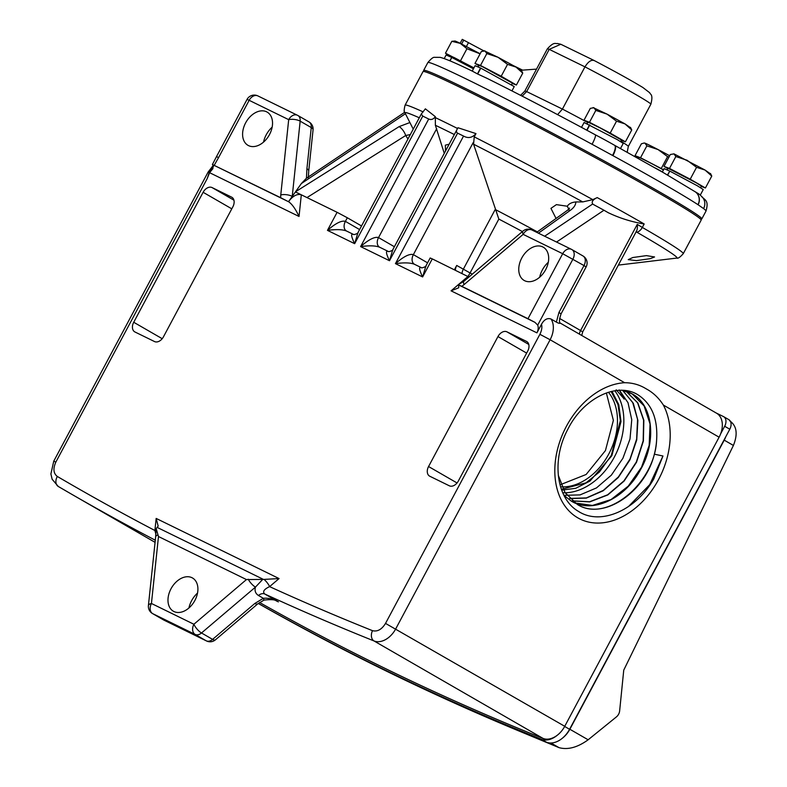 <?xml version="1.0" encoding="UTF-8"?>
<svg xmlns="http://www.w3.org/2000/svg" width="787" height="787" viewBox="0 0 787 787"><rect width="100%" height="100%" fill="white"/><g stroke="black" fill="none" stroke-linecap="round" stroke-linejoin="round"><path stroke-width="1.18" d="M277.368 601.386L278.401 601.878C273.237 599.025 268.219 597.825 263.35 598.297L258.48 595.493C255.46 593.536 254.447 590.732 255.45 587.112L262.947 579.163L157.134 527.388L158.157 526.1L156.16 518.426L154.891 530.507A4906.001 3395.659 120 0 1 57.323 476.46C53.398 473.41 52.906 468.619 55.847 462.097L207.168 178.688L209.253 172.54L213.503 166.303M654.361 454.197A61.937 44.652 116.1 0 0 656.604 440.297C657.991 419.264 651.98 404.243 638.572 395.212C617.598 381.242 583.275 397.976 567.811 429.318C551.234 460.051 556.271 498.781 578.484 511.393C600.619 525.883 635.994 510.33 653.731 478.998L662.969 455.998L654.361 454.197C644.947 492.888 602.773 520.846 577.324 504.408L565.086 492.662L558.278 475.259M622.409 390.342L632.443 394.021C652.954 404.951 656.938 441.399 640.451 469.809C624.947 498.889 592.198 514.068 571.401 501.171L564.043 495.476M561.682 490.163L575.74 488.284L590.034 481.014L611.833 455.712L621.002 421.527L618.749 404.587L611.991 391.306M561.377 489.337L586.02 482.834L599.379 472.033L611.312 455.407L620.353 420.592L617.962 404.479L611.125 391.503M556.055 218.461L550.949 208.358L556.409 204.63L567.299 206.233L568.942 209.49M538.436 233.178L570.29 210.365A8.195 3.817 -125.6 0 0 567.397 210.336L569.601 208.142M570.29 210.365C573.979 207.65 575.818 204.846 575.809 201.944C571.677 202.338 568.844 203.764 567.299 206.233M575.809 201.944L582.724 201.915L592.798 199.652L597.215 197.596C592.896 199.603 591.381 201.738 592.68 204L544.653 236.218M457.955 127.74L392.733 249.813L389.496 260.723L457.611 133.151C456.027 132.275 456.145 130.465 457.955 127.74L475.978 133.613L474.236 136.879L473.577 144.218L498.84 219.081L470.075 272.951A85.321 2.902 28.1 0 1 472.328 274.132M454.433 269.725L456.706 265.455L470.075 272.951A8.195 2.046 117.6 0 1 467.97 276.345M425.865 266.026C427.518 265.79 421.222 268.81 421.173 267.55L414.611 264.353C410.804 262.701 404.42 262.455 395.438 263.625L422.629 276.935L432.27 258.884L430.164 257.979L425.865 266.026L422.629 276.935C419.087 269.636 418.684 266.557 421.409 267.678M432.27 258.884L468.924 277.034M469.082 276.896L468.068 276.394L458.309 284.687M556.547 242.042L603.963 210.237L593.536 204.581M593.811 204.728L592.68 204M597.215 197.596A157.666 5.361 28.1 0 1 644.169 223.97C631.459 221.875 619.448 218.088 608.125 212.638L608.754 212.992M701.532 196.288A10.241 10.015 127.4 0 1 703.598 208.594L697.971 204.679A157.666 5.361 -151.9 0 0 665.045 184.856A157.666 5.361 -151.9 0 0 612.925 155.649L592.08 144.287A157.666 5.361 -151.9 0 0 427.833 62.586L423.652 70.407A157.666 5.361 -151.9 0 0 423.652 70.604L423.918 71.499M700.755 219.317L701.64 219.042A157.666 5.361 -151.9 0 0 701.807 218.924A157.666 5.361 -151.9 0 0 660.873 192.687A157.666 5.361 -151.9 0 0 510.527 111.203A157.666 5.361 -151.9 0 0 423.652 70.407M644.169 223.97L642.32 227.433A157.666 5.361 28.1 0 1 683.254 253.68L701.168 220.134A157.666 5.361 -151.9 0 0 616.339 169.195A157.666 5.361 -151.9 0 0 463.513 89.02A157.666 5.361 -151.9 0 0 423.012 71.607L405.098 105.153A157.666 5.361 28.1 0 1 423.18 111.911M421.291 114.036L357.888 232.765L354.652 243.675L422.767 116.102L421.291 114.036L425.364 108.842L435.339 116.673L435.368 125.261L444.252 153.327M475.978 133.613C472.298 137.804 468.157 138.62 463.553 136.062L395.438 263.625C403.652 256.493 409.633 253.503 413.372 254.634L473.243 142.506M455.417 270.207A8.195 5.666 120 0 1 456.706 265.455M603.963 210.237L608.125 212.638M632.817 257.526L646.481 255.618L654.558 256.965L650.17 258.687L636.427 260.635L628.223 259.641L632.817 257.526M618.356 265.101L676.731 258.087A154.173 5.243 28.1 0 0 636.988 232.283L636.063 231.752C637.224 230.345 637.627 227.876 637.273 224.344L580.57 330.53L582.695 331.898L581.741 335.469M457.611 133.151L463.553 136.062M435.339 116.673C433.391 119.329 431.187 120.106 428.718 119.014L360.603 246.587C368.818 239.455 374.789 236.454 378.537 237.585L436.706 128.635M306.989 197.586L405.698 135.512L410.342 134.528M409.899 122.546L399.117 126.618L295.528 191.772L301.362 183.558L405.423 113.731M407.961 138.994L405.698 135.512A8.195 3.286 -122.2 0 0 399.117 126.618M404.725 112.275L306.448 178.226L306.92 168.723A8.195 3.197 -174 0 1 308.72 171.025L313.059 129.865A8.195 3.197 -174 0 0 311.258 127.553L300.162 121.159L292.233 196.416A8.195 3.197 -174 0 0 280.772 194.91L280.605 197.665L288.485 201.698L295.528 191.772M422.767 116.102L428.718 119.014M306.448 178.226L301.362 183.558M207.168 178.688L209.578 172.687L299.03 216.455C295.705 209.312 292.341 204.472 288.937 201.964L289.045 200.911C293.266 195.678 297.358 193.641 301.313 194.802L295.42 191.92M299.03 216.455L301.313 194.802L337.102 212.313L327.461 230.365C335.675 223.242 341.656 220.242 345.395 221.373L347.323 217.763L337.102 212.313M361.528 225.958L347.323 217.763M561.082 323.585C559.537 322.267 560.846 324.608 556.37 322.099L558.947 312.498L584.003 265.563L562.695 253.719L527.988 318.705L534.963 322.345L537.698 325.12A8.195 5.902 -63.9 0 1 536.911 332.852L541.495 324.274C542.292 327.205 541.761 330.54 539.892 334.308L385.522 623.402C381.774 629.472 377.435 631.902 372.497 630.672A4906.001 3395.659 120 0 1 269.597 586.63C263.96 589.286 262.346 591.745 264.737 593.998A4914.195 3401.325 -60 0 0 374.032 640.962A20.472 14.176 -60 0 0 395.743 628.852L550.113 339.748L624.622 382.718C632.453 382.738 639.615 384.754 646.117 388.798C653.023 392.477 658.768 397.897 663.362 405.059L719.102 437.198A20.472 14.176 -60 0 0 720.646 433.814L724.67 426.269A8.195 5.666 -60 0 0 723.666 416.677A8.195 5.666 -60 0 0 723.43 416.549L716.298 413.057M497.964 336.561L428.561 466.534A8.195 5.666 -60 0 0 429.574 476.125A8.195 5.666 -60 0 0 429.81 476.243L449.347 485.805A8.195 5.666 -60 0 0 458.3 481.083L527.703 351.11A8.195 5.666 -60 0 0 526.7 341.519A8.195 5.666 -60 0 0 526.464 341.391L506.917 331.829A8.195 5.666 -60 0 0 497.964 336.561L526.641 353.097M134.961 331.986L154.508 341.548A8.195 5.666 -60 0 0 163.46 336.816L232.854 206.843A8.195 5.666 -60 0 0 231.85 197.262A8.195 5.666 -60 0 0 231.614 197.134L212.067 187.572A8.195 5.666 -60 0 0 203.115 192.294L133.721 322.267A8.195 5.666 -60 0 0 134.725 331.858A8.195 5.666 -60 0 0 134.961 331.986M558.947 312.498L561.072 313.865L586.128 266.931L584.003 265.563A8.195 5.666 -60 0 0 583 255.972L571.903 249.577A8.195 5.666 120 0 0 571.667 249.449A8.195 5.902 116.1 0 0 571.411 249.312A8.195 5.902 116.1 0 0 562.695 253.719L523.148 234.369L464.074 284.599A8.195 2.715 -130.4 0 1 463.887 281.313L458.182 284.737L534.963 322.345M445.481 151.025L445.353 145.162L448.521 144.355M394.376 246.725L378.537 237.585A8.195 5.666 -60 0 0 379.531 247.177L379.777 247.305C375.97 245.652 369.575 245.416 360.603 246.587L389.496 260.723C385.955 253.424 385.541 250.335 388.276 251.466M359.6 229.568L345.395 221.373A8.195 5.666 -60 0 0 346.388 230.955L346.634 231.093C342.827 229.44 336.442 229.194 327.461 230.365L354.652 243.675C351.11 236.375 350.707 233.296 353.432 234.418M308.77 121.788A8.195 5.666 120 0 1 309.006 121.916L309.006 121.916A8.195 5.666 120 0 1 311.258 127.553L306.92 168.723M720.646 433.814A20.472 14.176 -60 0 0 716.583 413.224L560.305 323.113C558.996 322.503 559.252 319.414 561.072 313.865M539.892 334.308L550.113 339.748A20.472 14.176 -60 0 0 551.008 319.01L556.37 322.099M724.67 426.269L729.795 429.22A8.195 5.666 -60 0 0 728.792 419.628A8.195 5.666 -60 0 0 728.555 419.501M729.795 429.22L725.762 436.765A20.472 14.176 120 0 1 724.227 440.149L569.857 729.254A20.472 14.176 120 0 1 562.41 738.186A21.839 15.12 -60 0 0 569.581 729.283L564.663 726.45M516.41 729.933L559.045 747.65C567.85 750.06 577.55 747.443 588.145 739.79L616.437 716.878A6.827 4.919 -63.9 0 0 619.644 710.868L623.747 670.14L733.405 445.452C738.019 433.942 736.77 425.718 729.657 420.789M258.234 603.452A4914.195 3401.325 -60 0 0 546.414 742.2A21.839 15.12 -60 0 0 562.41 738.186M258.274 603.422A4914.195 3401.325 -60 0 0 541.289 739.249A21.839 15.12 -60 0 0 557.285 735.235A20.472 14.176 -60 0 0 564.741 726.303L385.522 623.402M259.562 602.478A4914.195 3401.325 -60 0 0 543.03 738.413A20.472 14.176 -60 0 0 557.285 735.235M551.008 319.01C547.349 317.771 544.171 319.532 541.495 324.274M458.231 284.756L451.069 290.846L458.732 287.776L458.634 284.992M209.578 172.687L212.883 168.674L213.198 165.477L212.411 164.522L288.485 201.698M155.865 534.078L154.891 530.507A8.195 3.197 6 0 0 156.082 530.143M264.048 579.399L279.07 578.563L269.597 586.63A8.195 2.715 49.6 0 0 264.048 579.399L246.449 579.566L158.482 536.527L156.18 528.628L157.134 527.388M464.074 284.599L461.841 286.34L458.182 284.737M545.657 269.666A19.183 13.271 120 0 1 523.758 280.211A19.183 13.271 120 0 1 521.781 257.988A19.183 13.271 120 0 1 542.902 247A19.183 13.271 120 0 1 545.657 269.666M527.988 318.705L461.841 286.34M539.685 277.221A20.373 14.097 120 0 1 542.371 269.931A20.373 14.097 120 0 1 548.293 262.278M269.508 134.557A19.183 13.271 120 0 1 247.6 145.093A19.183 13.271 120 0 1 245.623 122.87A19.183 13.271 120 0 1 266.754 111.882A19.183 13.271 120 0 1 269.508 134.557M214.271 165.201L218.589 157.557L216.484 156.652L212.411 164.522L280.605 197.665M272.145 127.16A20.373 14.097 -60 0 0 266.222 134.813A20.373 14.097 -60 0 0 263.527 142.103M624.622 382.718A73.712 53.142 116.1 0 0 560.029 440.887A73.712 53.142 116.1 0 0 577.806 517.846A73.712 53.142 116.1 0 0 650.052 492.8A73.712 53.142 116.1 0 0 663.362 405.059M719.102 437.198L564.741 726.303M725.762 436.765L569.581 729.283M577.107 504.29C606.138 523.473 654.695 483.661 656.604 440.297M577.992 504.782L577.324 504.408M622.763 390.411L633.338 403.387L637.893 420.415L636.722 440.031L629.915 459.874L618.257 477.522L603.117 490.813L586.295 498.112L569.778 498.535M619.241 389.929L628.016 402.718L631.754 419.737L630.003 438.989L622.93 458.231L611.312 475.2L596.457 487.93L580.049 494.905L563.954 495.308M662.969 455.998L649.728 484.644L628.479 506.553M626.236 391.316L637.844 402.914L643.845 420.278L643.392 441.005L636.516 462.254L624.081 481.103L607.761 494.964L589.709 501.899L572.365 500.935M569.69 498.437L586.364 497.925L603.285 490.429L618.444 476.902L630.033 459.028L636.663 439.018L637.559 419.343L632.679 402.442L622.635 390.382M572.257 500.847L589.62 501.752L607.643 494.777L623.934 480.887L636.329 462.028L643.176 440.799L643.599 420.101L637.598 402.796L625.999 391.218M574.992 502.942L592.454 505.441L611.066 499.548L628.242 486.14L641.562 467.173L649.177 445.383L650.042 423.947L644.1 405.935L632.207 393.913L629.61 392.565M629.059 392.32L622.792 390.362M254.86 603.442L263.35 598.297L263.97 600.107L257.683 603.914L215.412 639.851A8.195 2.715 49.6 0 1 212.598 639.378L254.86 603.442A8.195 2.715 49.6 0 0 257.683 603.914M248.23 579.202A8.195 2.715 49.6 0 0 255.45 587.112L201.502 632.974A8.195 5.666 120 0 1 195.156 634.43L206.253 640.825A8.195 5.666 -60 0 0 212.598 639.378L201.502 632.974A8.195 2.715 49.6 0 1 193.897 624.258L246.449 579.566M156.18 528.628L155.649 536.852A8.195 3.197 6 0 1 157.853 534.983M155.649 536.852L148.409 605.577A8.195 3.197 6 0 1 151.438 603.481L193.897 624.258A8.195 5.902 -63.9 0 0 195.107 634.401A8.195 5.902 -63.9 0 0 195.156 634.43L152.698 613.653A8.195 5.666 120 0 1 152.462 613.526L163.558 619.93A8.195 5.666 120 0 1 163.332 619.782M194.881 600.451A19.183 13.271 120 0 1 172.983 610.997A19.183 13.271 120 0 1 171.005 588.774A19.183 13.271 120 0 1 192.136 577.786A19.183 13.271 120 0 1 194.881 600.451M616.182 389.811L624.278 399.088L619.359 390.332M623.953 398.055A31.687 22.843 -63.9 0 1 623.943 398.95M188.91 608.007A20.373 14.097 120 0 1 191.605 600.717A20.373 14.097 120 0 1 197.527 593.064M559.99 484.851L586.118 474.492L605.429 450.597L613.378 420.386L606.354 392.939M511.943 90.889L514.236 86.59L480.798 68.144L477.67 74.008L486.946 78.306A147.425 5.017 28.1 0 1 595.257 134.774A10.241 1.672 118.4 0 1 595.316 134.793L595.316 134.793A10.241 1.672 118.4 0 1 592.08 144.287M472.712 71.342L477.434 73.889L480.562 68.026L475.102 65.695L472.22 71.086M483.7 50.771A39.586 1.348 -151.9 0 1 468.472 42.655L462.264 39.35L460.159 43.305M700.312 195.048L703.244 189.549L697.489 185.86L669.806 171.104L667.671 175.117M667.435 174.98L669.796 171.123M669.57 170.995L664.11 168.654L662.31 172.028M695 191.674A22.184 0.757 28.1 0 1 700.164 194.91A22.184 0.757 28.1 0 1 700.194 194.94L700.942 195.806C704.67 200.282 709.205 199.868 705.988 211.103A157.666 5.361 -151.9 0 0 703.598 208.594M620.49 148.536L623.225 143.411L617.47 139.722L584.092 122.516L581.504 127.356M586.954 130.288L589.797 124.966M595.356 134.823A22.184 0.757 28.1 0 1 595.897 135.108A22.184 0.757 28.1 0 1 614.135 145.044A22.184 0.757 28.1 0 1 614.519 145.261A10.241 3.178 119.2 0 1 614.578 145.29L614.578 145.29A10.241 3.178 119.2 0 1 612.542 155.433M620.559 141.542L621.405 139.968L600.324 128.006L587.978 122.113L587.132 123.697M586.718 130.16L589.552 124.848M614.657 145.339A22.184 0.757 28.1 0 1 614.765 145.398A10.241 3.207 118.7 0 1 614.863 145.447A10.241 3.207 118.7 0 1 612.925 155.649M473.44 68.803L451.817 57.461L450.007 60.865M449.761 60.756L451.807 57.471M451.581 57.343L446.121 55.011L444.222 58.563M594.274 60.569L594.441 60.668C591.431 59.438 588.273 61.504 584.967 66.856L562.42 109.078L526.66 91.587L549.208 49.355L560.797 44.259L594.274 60.569C615.66 71.814 631.872 80.805 642.91 87.524L649.767 92.807C650.121 94.686 653.535 93.81 650.869 104.209A58.7 1.997 -151.9 0 0 584.967 66.856L549.208 49.355A58.7 1.997 -151.9 0 0 547.319 48.912L524.772 91.144A58.7 1.997 28.1 0 1 526.66 91.587L522.135 96.112M536.527 69.118L522.607 70.141L514.088 65.98M473.892 67.948L454.355 57.658L449.485 55.572L449.161 56.182M700.578 187.69L701.424 186.106L696.505 182.948L667.996 168.251M512.406 83.137L482.51 66.738L478.978 65.291L478.132 66.865M587.8 122.447L583.984 120.244L589.493 122.27L610.2 133.072L625.399 141.837L621.228 140.302M449.318 55.877L445.472 53.201L473.941 67.869M667.819 168.585L664.002 166.382L669.501 168.418L690.209 179.21L705.418 187.975L701.247 186.44M478.801 65.616L474.984 63.422L480.493 65.449L501.201 76.241L516.4 85.016L512.239 83.471M625.399 141.837L631.745 129.953L630.476 127.356M610.2 133.072L616.536 121.188L625.026 123.913L631.745 129.953M589.493 122.27L595.828 110.396L607.072 114.135L616.536 121.188M583.984 120.244L590.329 108.36L593.969 107.721L595.828 110.396M445.472 53.201L451.817 41.318L460.267 43.364L466.947 48.725L480.109 53.831M454.916 41.022L451.817 41.318M466.947 48.725L460.602 60.609M705.418 187.975L711.763 176.091L710.494 173.504M690.209 179.21L696.554 167.326L705.044 170.051L711.763 176.091M669.501 168.418L675.846 156.534L687.09 160.273L696.554 167.326M664.002 166.382L670.347 154.508L673.977 153.859L675.846 156.534M474.984 63.422L481.329 51.539L484.969 50.899L486.838 53.565L498.073 57.303L507.546 64.367L516.036 67.092L522.745 73.132L521.486 70.535M516.4 85.016L522.745 73.132M501.201 76.241L507.546 64.367M486.838 53.565L480.493 65.449M629.875 127.278L625.026 123.913L607.072 114.135L593.064 107.573M480.139 53.772L460.267 43.364C455.486 41.042 453.892 40.452 455.496 41.603M709.894 173.425L705.044 170.051L673.977 153.859M520.876 70.456L516.036 67.092L498.073 57.303L484.064 50.752M587.741 122.546A58.7 1.997 28.1 0 0 562.42 109.078L557.599 114.627M614.135 145.044L663.785 172.874L695.078 191.713A10.241 9.572 123.3 0 1 697.971 204.679M669.668 155.777A21.052 0.718 -151.9 0 0 658.109 149.589A21.052 0.718 -151.9 0 0 645.006 143.175A21.052 0.718 -151.9 0 0 644.435 143.018L644.1 143.027M638.837 157.902L635.02 155.698L641.366 143.824L644.022 143.037L645.006 143.175L646.875 145.851L658.109 149.589L667.573 156.643L669.068 156.888M635.02 155.698L640.529 157.734L661.237 168.526L667.573 156.643M646.875 145.851L640.529 157.734M661.237 168.526L663.49 169.825M663.421 169.953A18.947 0.639 -151.9 0 0 651.361 163.47A18.947 0.639 -151.9 0 0 639.014 157.567L638.503 158.531M662.398 171.871A18.947 0.639 -151.9 0 0 655.364 168.044M258.48 595.493A8.195 5.666 120 0 1 264.737 593.998L278.401 601.878A4914.195 3401.325 120 0 1 276.562 601.032M562.725 492.731A60.353 43.511 116.1 0 0 614.342 457.06A60.353 43.511 116.1 0 0 614.814 390.775M608.44 392.251A55.424 39.96 -63.9 0 1 608.754 454.05A55.424 39.96 -63.9 0 1 560.531 486.76M582.724 201.915A154.173 5.243 -151.9 0 0 473.577 144.218M495.731 209.755A88.813 3.02 28.1 0 1 537.334 231.87M474.236 136.879A157.666 5.361 28.1 0 1 592.798 199.652M427.577 262.828L413.372 254.634A8.195 5.666 -60 0 0 414.365 264.216M495.446 209.057L463.297 269.262A8.195 5.666 -60 0 0 462.038 273.443M522.401 231.565A85.321 2.902 -151.9 0 0 498.84 219.081M434.945 117.42A157.666 5.361 28.1 0 1 445.599 122.575A157.666 5.361 28.1 0 1 457.562 128.488M636.988 232.283A8.195 5.666 -60 0 0 642.32 227.433L637.273 224.344M559.567 318.42L580.57 330.53A8.195 5.666 120 0 0 579.37 334.101M435.368 125.261A154.173 5.243 28.1 0 1 444.625 129.747A154.173 5.243 28.1 0 1 454.296 134.518M413.234 129.117L405.059 113.023A154.173 5.243 28.1 0 1 419.294 117.784M451.069 290.846L536.911 332.852M279.07 578.563L156.16 518.426M532.13 230.099A8.195 5.902 116.1 0 0 531.874 229.971A8.195 5.902 116.1 0 0 523.148 234.369A8.195 2.715 -130.4 0 1 522.962 231.083L463.887 281.313M300.162 121.159A8.195 3.197 -174 0 0 288.691 119.654A8.195 5.902 -63.9 0 1 297.417 115.256A8.195 5.902 -63.9 0 1 297.673 115.394A8.195 5.666 120 0 1 297.909 115.512A8.195 5.666 120 0 1 300.162 121.159M280.772 194.91L288.691 119.654L249.154 100.313L218.589 157.557M724.227 440.149L733.405 445.452M428.561 466.534L457.05 482.962M506.917 331.829L528.775 344.44M133.721 322.267L162.211 338.695M203.115 192.294L231.801 208.83M212.067 187.572L233.926 200.173M543.03 738.413L374.032 640.962A8.195 5.883 -68.2 0 1 372.497 630.672M522.962 231.083A8.195 8.195 0 0 1 531.874 229.971L571.411 249.312A8.195 8.195 0 0 1 571.903 249.577A8.195 5.666 120 0 1 572.906 259.169L537.698 325.12M57.323 476.46A8.195 5.912 -59.7 0 0 58.307 486.484L71.568 494.187A4914.195 3401.325 -60 0 1 58.327 486.494A8.195 5.912 -59.7 0 1 58.307 486.484L52.149 479.293L50.899 473.951L53.742 461.192L55.847 462.097M209.253 172.54L208.102 172.087L53.742 461.192M155.069 542.341L71.568 494.187A4914.195 3401.325 -60 0 0 155.295 540.226M588.145 739.79L569.857 729.254M541.289 739.249L546.414 742.2M550.979 742.997L559.045 747.65M586.128 266.931A8.195 8.195 0 0 0 583 255.972A8.195 5.666 -60 0 0 582.764 255.854M258.126 96.044A8.195 5.902 116.1 0 0 257.87 95.906A8.195 5.902 116.1 0 0 249.154 100.313L247.049 99.408L216.484 156.652M158.482 536.527L151.438 603.481A8.195 5.902 116.1 0 0 152.648 613.624A8.195 5.902 116.1 0 0 152.698 613.653L163.794 620.048A8.195 5.666 120 0 1 163.558 619.93A8.195 8.195 0 0 0 164.05 620.186A8.195 5.902 116.1 0 0 164.316 620.304M206.253 640.825A8.195 5.902 116.1 0 0 206.509 640.962L164.05 620.186A8.195 5.902 116.1 0 1 163.794 620.048L206.253 640.825M463.74 40.078L461.625 44.033M468.472 42.655L466.435 46.472M620.756 141.188A58.7 1.997 28.1 0 1 628.321 146.441L650.869 104.209M695.049 191.703A10.241 9.592 122 0 1 698.108 204.777M536.695 232.332L567.397 210.336M705.988 211.103L701.807 218.924M683.254 253.68C680.086 257.251 677.912 258.716 676.731 258.087M405.059 113.023C403.888 112.403 403.898 109.777 405.098 105.153M636.545 231.044L582.695 331.898M392.733 249.813C394.346 249.528 388.444 252.538 388.03 251.328L379.511 247.157M308.72 171.025L308.307 177.852M357.888 232.765C359.511 232.49 353.609 235.49 353.196 234.29L346.369 230.945M313.059 129.865A8.195 8.195 0 0 0 308.996 121.916L297.909 115.512A8.195 8.195 0 0 0 297.417 115.256L257.87 95.906A8.195 8.195 0 0 0 247.049 99.408M728.792 419.628L723.666 416.677M213.188 165.467L208.102 172.087M263.97 600.107C271.367 599.222 275.883 599.664 277.496 601.445M148.409 605.577A8.195 8.195 0 0 0 152.462 613.526M206.509 640.962A8.195 8.195 0 0 0 215.412 639.851M667.15 169.835L667.986 168.251M511.57 84.721L512.416 83.137M560.797 44.259L557.412 43.492C555.661 44.239 554.491 40.914 547.319 48.912M524.772 91.144L520.591 95.325M628.321 146.441L627.18 152.235M427.833 62.586C431.099 58.7 433.362 56.959 434.621 57.343L440.159 57.353C445.649 58.73 456.598 63.432 473.007 71.469M595.897 135.108L595.316 134.793C554.363 112.679 517.935 93.683 486.012 77.834"/></g></svg>
